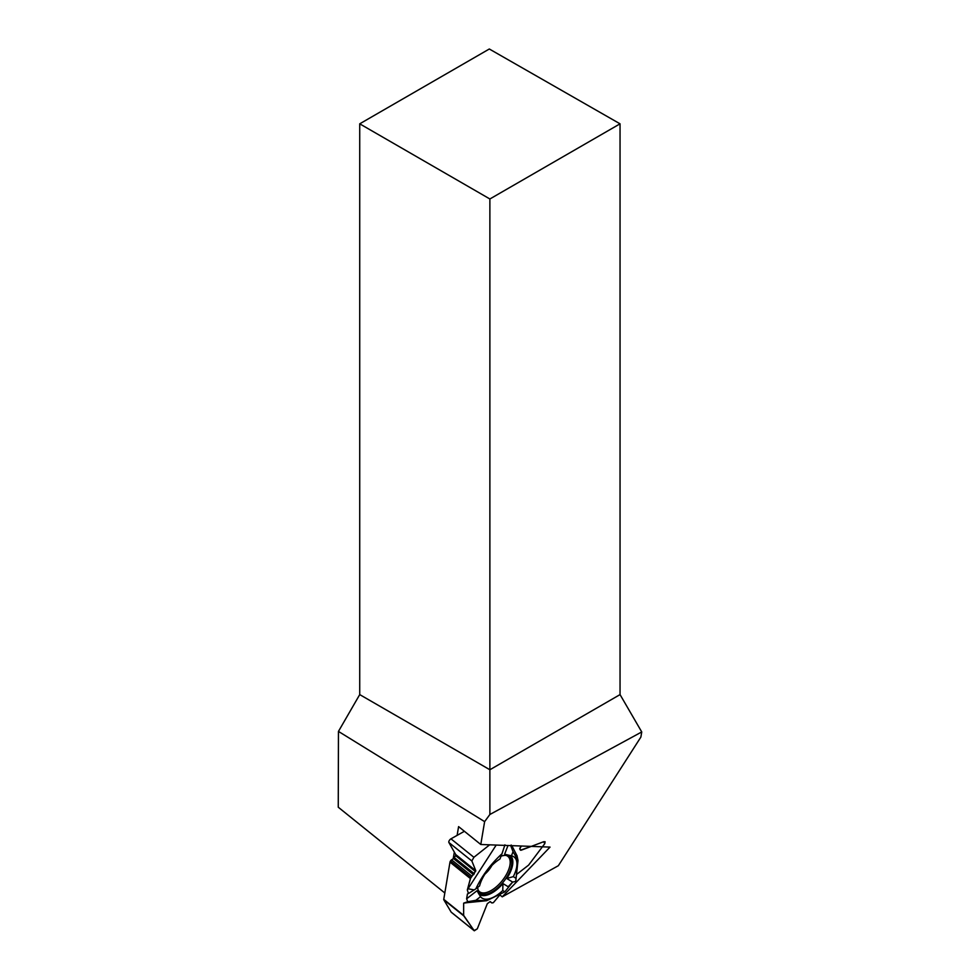<?xml version="1.0" encoding="UTF-8"?>
<svg xmlns="http://www.w3.org/2000/svg" width="980" height="980" viewBox="0 0 980 980"><rect width="100%" height="100%" fill="white"/><g stroke="black" fill="none" stroke-linecap="round" stroke-linejoin="round"><path stroke-width="1.47" d="M451.511 912.405A2.56 1.225 -51.2 0 1 451.327 912.294A2.56 1.225 -51.2 0 1 451.18 912.135L443.805 899.799A1.458 0.698 128.8 0 1 443.756 899.346L449.991 862.13A1.458 0.698 128.8 0 1 450.212 861.518L450.506 860.979A1.752 0.833 -51.2 0 1 451.584 859.815L453.52 858.578A1.335 0.637 128.8 0 0 454.34 857.672L455.541 855.54A1.335 0.637 128.8 0 0 455.712 854.56L448.901 842.518A2.56 1.225 -51.2 0 1 450.959 838.831L464.398 831.285M443.756 899.346L463.626 915.345L463.65 903.156L474.492 901.625M478.608 893.699A24.831 11.87 128.8 0 0 502.948 883.568L502.765 890.538A26.08 12.471 -51.2 0 1 480.531 896.676L477.003 890.734L466.627 898.783L467.705 901.723L463.65 903.156M466.627 898.783L467.435 893.968L468.465 893.527L467.325 890.012L470.388 878.558L475.802 870.73L471.846 860.979L448.901 842.518M450.959 838.831L473.904 857.292L489.657 844.821L473.904 857.292L471.846 860.979M543.667 841.722L545.101 841.734L544.782 843.645L528.588 865.132L516.57 874.442L528.588 865.132L544.782 843.645L543.667 841.722L521.176 850.211L519.706 848.999L521.323 846.022L519.878 848.178L520.429 850.199L531.295 846.389M511.438 855.834A26.08 12.471 -51.2 0 1 512.687 856.202A26.08 12.471 -51.2 0 1 513.287 876.635L506.783 878.509L512.638 882.073L515.737 881.424L518.016 860.465L513.042 851.669L511.438 855.834L504.614 854.229L507.995 845.52M512.638 882.073L504.859 891.825L502.765 890.538M473.904 857.292L471.846 860.979L475.802 870.73L470.645 877.958L467.325 890.012L468.465 893.527L467.435 893.968L466.627 898.783L467.705 901.723L463.65 903.156L463.626 915.345L474.112 930.596L477.297 928.832L487.293 903.719L489.963 901.686L491.85 902.911L493.332 902.69L500.351 894.323L493.332 902.69L491.923 902.972L489.963 901.686L487.293 903.719L477.297 928.832L474.308 930.792L463.761 915.871L443.805 899.799M501.037 856.202A23.336 11.16 -51.2 0 1 505.607 855.405A23.336 11.16 -51.2 0 1 508.694 856.226A23.336 11.16 -51.2 0 1 503.426 881.865A23.336 11.16 -51.2 0 1 479.502 892.486A23.336 11.16 -51.2 0 1 477.726 887.366M510.715 845.617L513.042 851.669M511.168 845.03L512.43 850.077M468.465 893.527L474.185 889.889L468.024 888.774L496.199 845.066M474.185 889.889L475.851 888.823C482.038 875.716 490.76 864.017 501.993 853.752L504.933 844.834M475.851 888.823L479.563 885.932A26.08 12.471 128.8 0 1 499.959 858.995L501.993 853.752M516.227 876.488L515.737 881.424L512.638 882.073L508.155 886.741L502.948 883.568M506.783 878.509A24.831 11.87 128.8 0 0 510.237 855.479M467.325 890.012L468.024 888.774M515.737 881.424L516.46 875.079M516.901 855.552L511.842 845.654M513.287 876.635L515.933 878.252M467.705 901.723L475.839 900.314L486.705 900.694L504.859 891.825M480.531 896.676L475.839 900.314M359.721 123.823L489.877 198.977L620.046 123.823L489.314 49L359.721 123.823L359.721 694.6L338.455 731.411L338.259 807.214L444.822 892.988M338.455 731.411L484.622 821.632L489.877 814.49L489.877 769.753L620.046 694.6L641.741 731.95L640.871 737.095L558.343 865.72L502.238 896.835L550.025 847.1L480.788 844.491L484.622 821.632M359.721 694.6L489.877 769.753L489.877 198.977M489.877 814.49L641.741 731.95M620.046 123.823L620.046 694.6M457.121 835.377L458.591 826.618L480.788 844.491M454.328 852.11L453.201 858.774M499.861 894.924L502.238 896.835M470.388 878.558L449.991 862.13M455.712 854.56L475.802 870.73M455.541 855.54L475.545 871.649M454.34 857.672L474.357 873.78M453.52 858.578L473.597 874.736M451.584 859.815L471.931 876.194M450.506 860.979L470.939 877.431M450.212 861.518L470.645 877.958M491.887 865.487A16.587 7.938 -51.2 0 1 484.965 874.099M519.731 849.048L521.176 850.211M490.221 901.588L491.85 902.911M451.18 912.135L474.112 930.596M506.06 855.43A22.65 10.829 -51.2 0 1 502.127 880.824A22.65 10.829 -51.2 0 1 478.154 890.085M491.911 902.96L490.208 901.588M518.016 860.465L516.975 855.54M486.705 900.694L466.002 902.776M474.259 930.767L451.327 912.294"/></g></svg>
